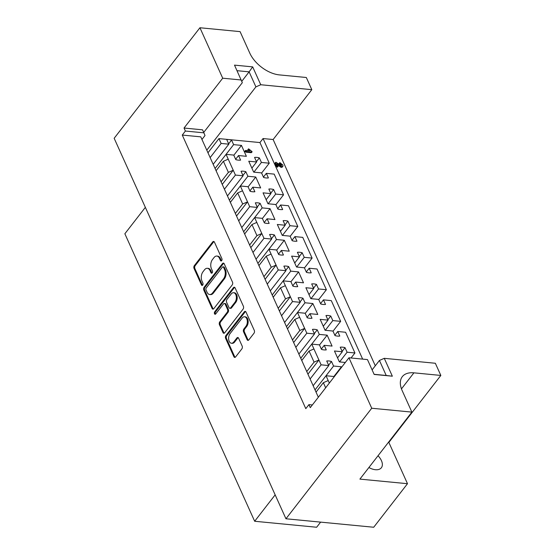 <?xml version="1.0" encoding="UTF-8"?>
<svg xmlns="http://www.w3.org/2000/svg" width="555" height="555" viewBox="0 0 555 555"><rect width="100%" height="100%" fill="white"/><g stroke="black" fill="none" stroke-linecap="round" stroke-linejoin="round"><path stroke-width="0.83" d="M221.674 260.649A1.429 0.86 -84.5 0 0 221.896 258.644L214.452 242.153A2.04 1.228 -84.5 0 0 213.626 241.432A2.04 1.228 -84.5 0 0 212.731 241.911L194.361 265.588A2.04 1.228 -84.5 0 0 194.042 268.453L201.486 284.944A1.429 0.86 -84.5 0 0 202.062 285.45A1.429 0.86 -84.5 0 0 202.693 285.11A1.429 0.86 -84.5 0 0 202.915 283.106L201.951 280.969A6.528 3.927 -84.5 0 1 202.977 271.797L204.504 269.82A6.528 3.927 -84.5 0 1 207.376 268.294A6.528 3.927 -84.5 0 1 210.012 270.583L210.976 272.713A1.429 0.86 -84.5 0 0 211.552 273.22A1.429 0.86 -84.5 0 0 212.183 272.88A1.429 0.86 -84.5 0 0 212.405 270.875L211.441 268.738A6.528 3.927 -84.5 0 1 212.468 259.567L213.994 257.589A6.528 3.927 -84.5 0 1 216.866 256.056A6.528 3.927 -84.5 0 1 219.502 258.352L220.467 260.482A1.429 0.86 -84.5 0 0 221.043 260.989A1.429 0.86 -84.5 0 0 221.674 260.649M368.895 467.511A13.306 7.694 37.8 0 0 381.361 467.754A13.306 7.694 37.8 0 0 381.424 460.615A13.306 7.694 37.8 0 0 378.031 455.738M345.314 362.477L339.376 361.902L334.45 350.996L342.303 351.752L340.243 347.187A13.514 7.812 -142.2 0 1 345.03 347.652L347.09 352.217L354.943 352.973L345.592 332.258L337.738 331.495L339.799 336.059A13.514 7.812 -142.2 0 1 335.005 335.602L332.945 331.037L325.098 330.274L320.173 319.368L328.019 320.124L325.958 315.559A13.514 7.812 -142.2 0 1 330.752 316.024L332.813 320.589L340.659 321.345L331.307 300.63L323.461 299.866L325.521 304.431A13.514 7.812 -142.2 0 1 320.728 303.974L318.667 299.409L310.814 298.646L305.888 287.733L313.741 288.496L311.681 283.931A13.514 7.812 -142.2 0 1 316.468 284.396L318.528 288.961L326.382 289.717L317.03 269.002L309.177 268.238L311.237 272.803A13.514 7.812 -142.2 0 1 306.443 272.345L304.383 267.781L296.536 267.017L291.611 256.105L299.457 256.868L297.397 252.303A13.514 7.812 -142.2 0 1 302.191 252.768L304.251 257.333L312.097 258.089L302.746 237.374L294.899 236.61L296.96 241.175A13.514 7.812 -142.2 0 1 292.166 240.717L290.105 236.152L282.252 235.389L277.327 224.477L285.18 225.24L283.119 220.675A13.514 7.812 -142.2 0 1 287.906 221.14L289.974 225.698L297.82 226.461L288.468 205.745L280.615 204.982L282.675 209.547A13.514 7.812 -142.2 0 1 277.882 209.089L275.821 204.524L267.975 203.761L263.049 192.849L270.896 193.612L268.835 189.047A13.514 7.812 -142.2 0 1 273.629 189.512L275.689 194.07L283.543 194.833L274.184 174.117L266.338 173.354L268.398 177.919A13.514 7.812 -142.2 0 1 263.604 177.461L261.544 172.896L253.69 172.133L248.765 161.221L256.618 161.984L254.558 157.419A13.514 7.812 -142.2 0 1 259.351 157.884L261.412 162.442L269.258 163.205L259.941 142.566L229.035 139.582A13.514 7.812 -142.2 0 1 231.553 140.068L233.613 144.633L241.46 145.396L246.385 156.309L238.539 155.546L240.599 160.111A13.514 7.812 -142.2 0 1 235.806 159.646L233.745 155.088L226.065 154.345L228.237 159.167L235.417 175.061L243.097 175.803L241.036 171.238A13.514 7.812 -142.2 0 1 245.83 171.696L247.891 176.261L255.744 177.024L260.67 187.937L252.816 187.174L254.877 191.739A13.514 7.812 -142.2 0 1 250.09 191.274L248.029 186.716L240.343 185.974L247.516 201.86L242.674 203.99L237.672 192.918L242.521 190.795M285.013 224.872L287.906 221.14M299.291 256.5L302.191 252.768M313.575 288.128L316.468 284.396M327.852 319.756L330.752 316.024M342.137 351.384L345.03 347.652M270.729 193.244L273.629 189.512M256.452 161.616L259.351 157.884M236.527 216.027L247.516 201.86L249.695 206.689L257.381 207.431L255.321 202.866A13.514 7.812 -142.2 0 1 260.115 203.324L262.175 207.889L270.021 208.652L274.947 219.565L267.101 218.802L269.161 223.367A13.514 7.812 -142.2 0 1 264.367 222.902L262.307 218.344L254.62 217.602L261.8 233.488L256.951 235.618L251.956 224.546L256.798 222.423M257.215 207.064L260.115 203.324M250.811 247.655L261.8 233.488L263.979 238.317L271.659 239.059L269.598 234.494A13.514 7.812 -142.2 0 1 274.392 234.952L276.452 239.517L284.306 240.28L289.231 251.193L281.378 250.43L283.438 254.995A13.514 7.812 -142.2 0 1 278.652 254.53L276.591 249.972L268.904 249.23L276.078 265.117L271.235 267.246L266.233 256.174L271.083 254.051M271.499 238.692L274.392 234.952M265.089 279.283L276.078 265.117L278.256 269.945L285.943 270.687L283.882 266.123A13.514 7.812 -142.2 0 1 288.676 266.58L290.737 271.145L298.583 271.908L303.509 282.821L295.662 282.058L297.723 286.623A13.514 7.812 -142.2 0 1 292.929 286.158L290.869 281.6L283.182 280.858L290.362 296.745L285.513 298.874L280.518 287.802L285.36 285.679M285.776 270.32L288.676 266.58M279.373 310.911L290.362 296.745L292.541 301.573L300.22 302.315L298.16 297.751A13.514 7.812 -142.2 0 1 302.954 298.215L305.014 302.773L312.867 303.536L317.793 314.449L309.94 313.686L312 318.251A13.514 7.812 -142.2 0 1 307.213 317.786L305.153 313.228L297.466 312.486L304.639 328.373L299.797 330.502L294.795 319.43L299.644 317.307M300.054 301.948L302.954 298.215M293.65 342.539L304.639 328.373L306.818 333.201L314.505 333.943L312.444 329.379A13.514 7.812 -142.2 0 1 317.238 329.843L319.298 334.401L327.145 335.164L332.07 346.077L324.224 345.314L326.284 349.879A13.514 7.812 -142.2 0 1 321.491 349.414L319.43 344.856L311.743 344.114L318.924 360.001L314.075 362.131L309.079 351.058L313.922 348.935M314.338 333.576L317.238 329.843M307.935 374.167L318.924 360.001L321.102 364.829L328.782 365.572L326.722 361.007A13.514 7.812 -142.2 0 1 331.515 361.471L333.576 366.029L341.429 366.793L341.623 367.23M328.615 365.204L331.515 361.471M242.937 175.435L245.83 171.696M226.759 139.61A13.514 7.812 -142.2 0 1 229.035 139.582L218.954 138.604L221.133 143.433L228.82 144.175L226.759 139.61M228.653 143.807L231.553 140.068M232.177 284.986A2.04 1.228 -84.5 0 0 232.496 282.12L224.227 263.805A2.04 1.228 -84.5 0 0 223.401 263.091A2.04 1.228 -84.5 0 0 222.506 263.57L204.136 287.24A2.04 1.228 -84.5 0 0 203.817 290.105L212.086 308.427A2.04 1.228 -84.5 0 0 212.912 309.142A2.04 1.228 -84.5 0 0 213.807 308.663L232.177 284.986M374.105 374.306L386.218 375.478L379.433 360.452L384.275 358.329L392.343 376.2L374.167 374.445L367.459 359.578L348.949 357.788L310.273 407.634L308.92 404.63L312.347 404.956M318.348 397.227L200.778 136.849L182.269 135.066L305.798 408.646L308.92 404.63M182.269 135.066L185.391 131.042L184.031 128.038L202.54 129.828L203.9 132.832L185.391 131.042M203.72 132.43L242.32 82.681L234.501 65.122L252.685 66.877L260.753 84.742L311.813 89.674L306.318 77.499L279.38 74.897A25.988 15.027 37.8 0 1 249.799 53.134L240.086 31.628L199.932 27.75L222.708 78.2L184.031 128.038M199.932 27.75L114.163 138.285L285.957 518.772L373.709 527.25L407.495 483.703L388.861 442.432L440.837 375.437L413.905 372.835A25.988 15.027 37.8 0 0 402.299 376.672A25.988 15.027 37.8 0 0 402.174 390.609L411.879 412.115L371.725 408.237L285.957 518.772M348.949 357.788L371.725 408.237M247.1 339.667A2.04 1.228 -84.5 0 0 247.925 340.381A2.04 1.228 -84.5 0 0 248.82 339.903L253.975 333.264A2.04 1.228 -84.5 0 0 254.294 330.398L246.025 312.083A2.04 1.228 -84.5 0 0 245.199 311.362A2.04 1.228 -84.5 0 0 244.304 311.841L225.934 335.518A2.04 1.228 -84.5 0 0 225.614 338.383L233.884 356.698A2.04 1.228 -84.5 0 0 234.709 357.413A2.04 1.228 -84.5 0 0 235.604 356.934L241.827 348.915A2.04 1.228 -84.5 0 0 242.153 346.049L238.608 338.21A2.04 1.228 -84.5 0 0 237.79 337.495A2.04 1.228 -84.5 0 0 236.888 337.974L233.801 341.949A5.46 3.288 -84.5 0 1 231.4 343.233A5.46 3.288 -84.5 0 1 228.695 339.521A5.46 3.288 -84.5 0 1 230.054 333.645L242.147 318.064A5.46 3.288 -84.5 0 1 244.547 316.78A5.46 3.288 -84.5 0 1 247.252 320.485A5.46 3.288 -84.5 0 1 245.893 326.368L243.881 328.962A2.04 1.228 -84.5 0 0 243.562 331.828L247.1 339.667L247.925 339.75A2.04 1.228 -84.5 0 0 248.349 340.305M235.126 287.941L243.395 306.256A2.04 1.228 -84.5 0 1 243.076 309.128L224.706 332.799A2.04 1.228 -84.5 0 1 223.811 333.277A2.04 1.228 -84.5 0 1 222.985 332.563L219.447 324.724A2.04 1.228 -84.5 0 1 219.766 321.858L227.217 312.257A2.04 1.228 -84.5 0 0 227.536 309.385L225.184 304.189A2.04 1.228 -84.5 0 0 224.366 303.474A2.04 1.228 -84.5 0 0 223.464 303.953L215.708 313.943A1.429 0.86 -84.5 0 1 215.083 314.283A1.429 0.86 -84.5 0 1 214.376 313.311A1.429 0.86 -84.5 0 1 214.729 311.771L233.405 287.705A2.04 1.228 -84.5 0 1 234.3 287.226A2.04 1.228 -84.5 0 1 235.126 287.941M379.433 360.452L372.114 369.887M325.667 387.799L323.357 382.686L328.206 380.563L329.337 383.068M316.038 392.121L323.357 382.686M306.755 371.566L314.075 362.131M301.76 360.493L309.079 351.058M292.478 339.938L299.797 330.502M287.476 328.865L294.795 319.43M278.194 308.309L285.513 298.874M273.199 297.237L280.518 287.802M263.916 276.681L271.235 267.246M258.914 265.609L266.233 256.174M249.632 245.053L256.951 235.618M244.637 233.981L251.956 224.546M235.355 213.425L242.674 203.99M230.353 202.353L237.672 192.918M221.07 181.797L228.389 172.362L223.394 161.29L228.237 159.167M216.075 170.725L223.394 161.29M252.039 151.591L251.581 152.008L246.6 151.522L245.47 150.884L245.927 150.398L249.854 150.78L248.383 149.274L248.668 148.872L252.039 151.591L251.061 152.674L251.519 152.264L251.061 152.674L246.08 152.195L244.956 151.55L245.407 151.071M248.453 150.641L247.863 149.94L248.147 149.545M333.978 377.081L333.708 376.484L326.028 375.742L328.206 380.563M226.079 154.345L233.613 144.633M233.822 155.247L241.46 145.396M235.639 159.278L238.539 155.546M215.069 168.505L226.065 154.345M221.133 143.433L210.144 157.592M213.182 164.322L228.82 144.175M229.354 200.133L247.891 176.261M248.099 186.875L255.744 177.024M249.923 190.906L252.816 187.174M235.417 175.061L224.428 189.22M227.467 195.95L243.097 175.803M315.039 389.901L333.576 366.029M333.784 376.644L341.429 366.793M321.102 364.829L310.106 378.989M313.145 385.718L328.782 365.572M311.764 344.114L319.298 334.401M319.5 345.016L327.145 335.164M321.324 349.053L324.224 345.314M300.754 358.273L311.743 344.114M306.818 333.201L295.829 347.361M298.868 354.09L314.505 333.943M286.477 326.645L305.014 302.773M305.222 313.388L312.867 303.536M307.047 317.425L309.94 313.686M292.541 301.573L281.551 315.733M284.59 322.462L300.22 302.315M272.193 295.017L290.737 271.145M290.938 281.76L298.583 271.908M292.762 285.797L295.662 282.058M278.256 269.945L267.267 284.104M270.306 290.834L285.943 270.687M268.918 249.23L276.452 239.517M276.661 250.132L284.306 240.28M278.485 254.169L281.378 250.43M257.915 263.389L268.904 249.23M263.979 238.317L252.99 252.476M256.028 259.206L271.659 239.059M254.641 217.602L262.175 207.889M262.376 218.503L270.021 208.652M264.201 222.534L267.101 218.802M243.631 231.761L254.62 217.602M249.695 206.689L238.705 220.848M241.744 227.578L257.381 207.431M253.878 172.154L261.412 162.442M261.613 173.056L269.258 163.205M263.438 177.094L266.338 173.354M251.873 168.096L256.618 161.984M268.155 203.782L275.689 194.07M275.897 204.684L283.543 194.833M277.722 208.722L280.615 204.982M266.15 199.724L270.896 193.612M339.563 361.922L347.09 352.217M351.044 357.989L354.943 352.973M337.558 357.864L342.303 351.752M325.279 330.294L332.813 320.589M333.021 331.196L340.659 321.345M334.838 335.234L337.738 331.495M323.274 326.236L328.019 320.124M311.001 298.666L318.528 288.961M318.736 299.568L326.382 289.717M320.561 303.606L323.461 299.866M308.996 294.608L313.741 288.496M296.717 267.038L304.251 257.333M304.459 267.94L312.097 258.089M306.284 271.978L309.177 268.238M294.712 262.98L299.457 256.868M282.44 235.41L289.974 225.698M290.175 236.312L297.82 226.461M291.999 240.35L294.899 236.61M280.435 231.352L285.18 225.24M282.502 166.667L281.302 167.457L277.66 165.217M277.438 166.542L277.243 167.166L276.508 166.583L275.134 163.538L275.426 162.927M281.378 165.681L279.123 163.767L279.449 163.337M362.651 359.113L263.056 138.549L273.136 139.52L375.298 365.78M222.708 78.2L241.217 79.982M206.793 150.169L255.904 86.871L249.119 71.845L241.765 81.328M207.965 152.771L218.954 138.604M259.941 142.566L263.056 138.549M311.813 89.674L273.136 139.52M260.753 84.742L255.904 86.871M440.837 375.437L435.342 363.261L384.275 358.329M275.155 494.859L254.669 521.263L124.861 233.766L145.348 207.355M320.617 522.123L316.641 527.25L254.669 521.263M411.879 412.115L359.904 479.111L407.495 483.703M388.861 442.432L388.396 442.384M201.958 139.458L205.003 135.531L203.9 132.832M252.685 66.877L249.119 71.845L237.013 70.679M222.25 184.399L233.239 170.232L228.389 172.362M392.343 376.2L386.218 375.478M221.473 260.85A1.429 0.86 -84.5 0 1 221.292 260.566L220.328 258.429A6.528 3.927 -84.5 0 0 217.692 256.139L216.866 256.056M207.376 268.294L208.201 268.37A6.528 3.927 -84.5 0 1 210.838 270.66L211.802 272.796A1.429 0.86 -84.5 0 0 211.982 273.081M214.029 241.591A2.04 1.228 -84.5 0 0 213.557 241.994L195.187 265.665A2.04 1.228 -84.5 0 0 194.867 268.537L202.311 285.027A1.429 0.86 -84.5 0 0 202.492 285.312M244.547 316.78L245.372 316.856A5.46 3.288 -84.5 0 1 248.078 320.568A5.46 3.288 -84.5 0 1 246.718 326.444L244.706 329.039A2.04 1.228 -84.5 0 0 244.387 331.911L247.925 339.75M231.4 343.233L232.226 343.309A5.46 3.288 -84.5 0 0 234.626 342.033L233.801 341.949M238.185 337.655A2.04 1.228 -84.5 0 0 237.713 338.05L234.626 342.033M245.601 311.522A2.04 1.228 -84.5 0 0 245.13 311.924L226.759 335.595A2.04 1.228 -84.5 0 0 226.44 338.46L234.709 356.782A2.04 1.228 -84.5 0 0 235.133 357.337M224.366 303.474L225.191 303.55A2.04 1.228 -84.5 0 1 226.017 304.265L228.362 309.468A2.04 1.228 -84.5 0 1 228.043 312.333L220.592 321.935A2.04 1.228 -84.5 0 0 220.273 324.8L223.811 332.639A2.04 1.228 -84.5 0 0 224.234 333.201M234.703 287.386A2.04 1.228 -84.5 0 0 234.231 287.788L215.555 311.854A1.429 0.86 -84.5 0 0 215.513 314.144M234.945 302.295A5.46 3.288 -84.5 0 0 236.298 296.419A5.46 3.288 -84.5 0 0 233.593 292.707A5.46 3.288 -84.5 0 0 231.199 293.99L226.933 299.478A2.04 1.228 -84.5 0 0 226.613 302.343L228.965 307.546A2.04 1.228 -84.5 0 0 229.791 308.261A2.04 1.228 -84.5 0 0 230.686 307.782L234.945 302.295L235.771 302.371A5.46 3.288 -84.5 0 0 237.131 296.495A5.46 3.288 -84.5 0 0 234.425 292.79L233.593 292.707M229.791 308.261L230.616 308.344A2.04 1.228 -84.5 0 0 231.511 307.865L230.686 307.782M235.771 302.371L231.511 307.865M223.804 263.25A2.04 1.228 -84.5 0 0 223.332 263.646L204.962 287.324A2.04 1.228 -84.5 0 0 204.642 290.189L212.912 308.504A2.04 1.228 -84.5 0 0 213.335 309.059M223.568 267.35A1.429 0.86 -84.5 0 0 222.992 266.851A1.429 0.86 -84.5 0 0 222.361 267.191L206.238 287.969A1.429 0.86 -84.5 0 0 206.016 289.974L207.036 292.228A6.528 3.927 -84.5 0 0 209.672 294.518A6.528 3.927 -84.5 0 0 212.544 292.984L223.561 278.783A6.528 3.927 -84.5 0 0 224.588 269.605L223.568 267.35L224.393 267.434A1.429 0.86 -84.5 0 0 223.818 266.934L222.992 266.851M209.672 294.518L210.498 294.594A6.528 3.927 -84.5 0 0 213.37 293.061L212.544 292.984M224.393 267.434L225.413 269.681A6.528 3.927 -84.5 0 1 224.386 278.86L213.37 293.061M245.927 150.398L244.956 151.55M246.6 151.522L246.08 152.195M248.668 148.872L247.863 149.94M277.958 165.876L277.764 166.493L277.028 165.917L275.655 162.865L275.946 162.261L281.288 165.674L281.829 164.821L279.644 163.094L279.97 162.664L282.752 164.932L283.022 165.994L281.822 166.784L276.98 163.697L277.958 165.876L277.243 167.166M281.822 166.784L281.302 167.457M283.022 165.994L282.342 167.124M279.97 162.664L279.123 163.767M280.934 163.912L280.414 164.578M281.288 165.674L281.829 164.821L281.309 165.487M275.946 162.261L275.134 163.538M277.028 165.917L276.508 166.583M401.466 388.868L413.905 372.835M220.328 258.429L219.502 258.352M211.802 272.796L210.976 272.713M210.838 270.66L210.012 270.583M202.311 285.027L201.486 284.944M194.867 268.537L194.042 268.453M195.187 265.665L194.361 265.588M213.557 241.994L212.731 241.911M221.292 260.566L220.467 260.482M244.387 331.911L243.562 331.828M244.706 329.039L243.881 328.962M246.718 326.444L245.893 326.368M237.713 338.05L236.888 337.974M234.709 356.782L233.884 356.698M226.44 338.46L225.614 338.383M226.759 335.595L225.934 335.518M245.13 311.924L244.304 311.841M223.811 332.639L222.985 332.563M220.273 324.8L219.447 324.724M220.592 321.935L219.766 321.858M228.043 312.333L227.217 312.257M228.362 309.468L227.536 309.385M226.017 304.265L225.184 304.189M215.555 311.854L214.729 311.771M234.231 287.788L233.405 287.705M212.912 308.504L212.086 308.427M204.642 290.189L203.817 290.105M204.962 287.324L204.136 287.24M223.332 263.646L222.506 263.57M224.386 278.86L223.561 278.783M225.413 269.681L224.588 269.605M244.942 151.175L245.463 150.509M251.519 152.569L252.039 151.897M247.877 149.635L248.397 148.962M279.116 163.42L279.637 162.754M275.107 163.038L275.627 162.365M277.5 167.083L278.02 166.417"/></g></svg>

